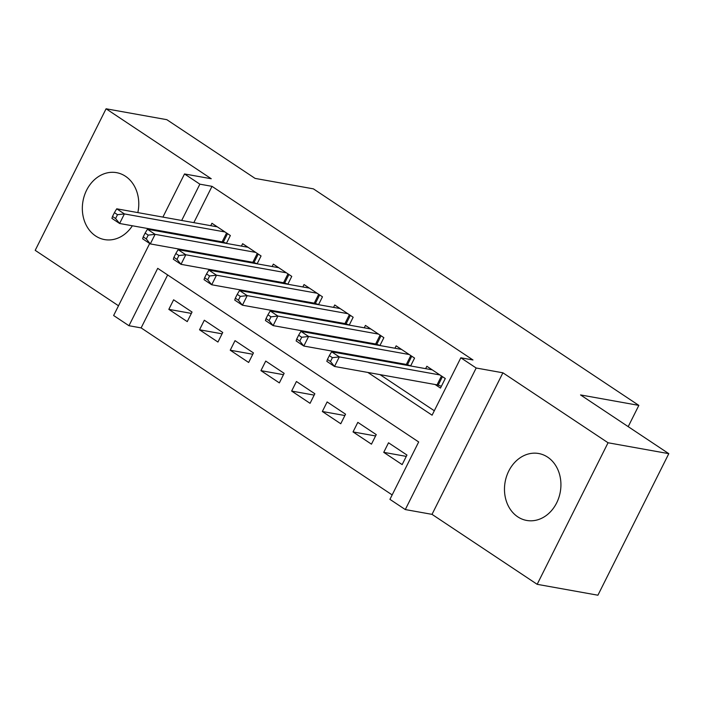 <?xml version="1.0" encoding="UTF-8"?>
<svg xmlns="http://www.w3.org/2000/svg" width="704" height="704" viewBox="0 0 704 704"><rect width="100%" height="100%" fill="white"/><g stroke="black" fill="none" stroke-linecap="round" stroke-linejoin="round"><path stroke-width="1.06" d="M137.834 212.599A34.003 28.019 -79.8 0 0 125.497 176.282A34.003 28.019 -79.8 0 0 116.556 172.656A34.003 28.019 -79.8 0 0 84.41 195.527A34.003 28.019 -79.8 0 0 95.612 235.963A34.003 28.019 -79.8 0 0 104.553 239.589A34.003 28.019 -79.8 0 0 132.37 225.773M517.757 516.833A34.003 28.019 -79.8 0 0 526.698 520.45A34.003 28.019 -79.8 0 0 558.853 497.578A34.003 28.019 -79.8 0 0 547.642 457.142A34.003 28.019 -79.8 0 0 538.701 453.517A34.003 28.019 -79.8 0 0 506.554 476.388A34.003 28.019 -79.8 0 0 517.757 516.833M167.649 274.947L141.126 327.906L128.973 325.723L113.626 315.515L149.688 243.496M628.206 426.642L638.845 405.39L313.412 188.866L255.094 178.402L166.83 119.68L106.084 108.786L35.2 250.342L118.501 305.774M638.845 405.39L580.536 394.926L668.8 453.658L597.916 595.214L537.17 584.32L608.054 442.763L502.902 372.803L476.177 368.007L405.293 509.564L389.937 499.356L418.678 441.962L157.714 268.338L128.973 325.723M502.902 372.803L432.018 514.36L537.17 584.32M432.018 514.36L405.293 509.564M141.126 327.906L392.154 494.921M668.8 453.658L608.054 442.763M226.415 243.408L230.358 235.532L211.939 223.274L210.742 225.676M257.118 263.833L261.061 255.957L242.642 243.707L241.437 246.101M287.822 284.258L291.764 276.382L273.337 264.132L272.14 266.526M318.525 304.682L322.467 296.815L304.04 284.557L302.843 286.95M349.219 325.107L353.162 317.24L334.743 304.982L333.546 307.375M379.922 345.541L383.865 337.665L365.446 325.406L364.25 327.809M410.626 365.966L414.568 358.09L396.15 345.84L394.944 348.234M406.278 456.386L383.742 452.346L402.16 464.605L406.956 455.039L388.529 442.781L383.742 452.346M375.575 435.961L353.038 431.922L371.457 444.171L376.253 434.614L357.826 422.356L353.038 431.922M344.872 415.536L322.335 411.497L340.762 423.746L345.55 414.181L327.131 401.931L322.335 411.497M314.169 395.111L291.641 391.063L310.059 403.322L314.846 393.756L296.428 381.498L291.641 391.063M283.474 374.678L260.938 370.638L279.356 382.897L284.143 373.331L265.725 361.073L260.938 370.638M252.771 354.253L230.234 350.214L248.653 362.472L253.449 352.906L235.022 340.648L230.234 350.214M222.068 333.828L199.531 329.789L217.95 342.038L222.746 332.482L204.318 320.223L199.531 329.789M192.042 312.048L173.624 299.798L168.828 309.355L187.255 321.614L192.042 312.048M367.858 372.451L432.089 415.184L460.83 357.79L472.974 359.973L212.01 186.349L193.838 222.64M187.334 235.629L186.982 236.333M195.8 252.067L197.375 253.114M226.503 272.492L228.078 273.548M257.198 292.926L258.782 293.973M287.901 313.35L289.485 314.398M318.604 333.775L320.179 334.822M349.307 354.2L350.882 355.247M380.01 374.625L434.306 410.758M435.107 384.507L440.484 388.08L445.271 378.523L426.853 366.265L425.647 368.658M404.404 364.082L405.988 365.13M373.701 343.658L375.285 344.705M343.006 323.233L344.582 324.28M312.303 302.799L313.878 303.855M281.6 282.374L283.175 283.422M250.897 261.95L252.472 262.997M220.194 241.525L221.778 242.572M162.906 217.096L184.51 173.958L211.244 178.746L106.084 108.786M184.51 173.958L199.866 184.166L181.685 220.466M212.01 186.349L199.866 184.166M460.83 357.79L476.177 368.007M156.05 230.789L156.402 230.085M183.647 249.894L185.231 250.941M214.35 270.318L215.934 271.366M245.054 290.743L246.629 291.79M275.757 311.168L277.332 312.215M306.46 331.593L308.035 332.649M337.154 352.026L338.738 353.074M175.182 233.446L174.83 234.15M191.365 313.403L168.828 309.355M439.894 374.942L339.31 356.902L331.628 351.798L432.221 369.838M441.39 386.267L438.178 385.167A4.356 0.836 26.6 0 0 437.052 384.859L334.514 366.467L326.841 361.363L327.422 359.462L330.493 361.504L332.411 357.676L329.34 355.634L327.422 359.462M332.411 357.676L339.31 356.902L334.514 366.467L330.493 361.504M331.628 351.798L329.34 355.634M409.191 354.517L308.607 336.477L300.934 331.373L401.518 349.413M410.687 365.842L407.475 364.742A4.356 0.836 26.6 0 0 406.349 364.434L303.811 346.042L296.138 340.938L296.718 339.029L299.79 341.079L301.708 337.251L298.637 335.21L296.718 339.029M301.708 337.251L308.607 336.477L303.811 346.042L299.79 341.079M300.934 331.373L298.637 335.21M378.497 334.092L277.904 316.052L270.23 310.948L370.814 328.988M379.984 345.418L376.781 344.318A4.356 0.836 26.6 0 0 375.646 344.001L273.117 325.618L265.434 320.514L266.015 318.604L269.086 320.646L271.005 316.826L267.934 314.785L266.015 318.604M271.005 316.826L277.904 316.052L273.117 325.618L269.086 320.646M270.23 310.948L267.934 314.785M347.794 313.667L247.201 295.627L239.527 290.514L340.12 308.554M349.281 324.993L346.078 323.884A4.356 0.836 26.6 0 0 344.942 323.576L242.414 305.193L234.74 300.08L235.321 298.179L238.392 300.221L240.302 296.393L237.23 294.351L235.321 298.179M240.302 296.393L247.201 295.627L242.414 305.193L238.392 300.221M239.527 290.514L237.23 294.351M317.09 293.234L216.498 275.202L208.824 270.09L309.417 288.13M318.586 304.559L315.374 303.459A4.356 0.836 26.6 0 0 314.248 303.151L211.71 284.768L204.037 279.655L204.618 277.754L207.689 279.796L209.598 275.968L206.536 273.926L204.618 277.754M209.598 275.968L216.498 275.202L211.71 284.768L207.689 279.796M208.824 270.09L206.536 273.926M286.387 272.809L185.803 254.769L178.121 249.665L278.714 267.705M287.883 284.134L284.671 283.034A4.356 0.836 26.6 0 0 283.545 282.726L181.007 264.334L173.334 259.23L173.914 257.33L176.986 259.371L178.904 255.543L175.833 253.502L173.914 257.33M178.904 255.543L185.803 254.769L181.007 264.334L176.986 259.371M178.121 249.665L175.833 253.502M255.684 252.384L155.1 234.344L147.426 229.24L248.01 247.28M257.18 263.71L253.968 262.61A4.356 0.836 26.6 0 0 252.842 262.302L150.304 243.91L142.63 238.806L143.211 236.896L146.282 238.946L148.201 235.118L145.13 233.077L143.211 236.896M148.201 235.118L155.1 234.344L150.304 243.91L146.282 238.946M147.426 229.24L145.13 233.077M224.99 231.959L124.397 213.919L116.723 208.815L217.307 226.855M226.477 243.285L223.274 242.185A4.356 0.836 26.6 0 0 222.138 241.868L119.61 223.485L111.927 218.381L112.508 216.471L115.579 218.513L117.498 214.694L114.426 212.643L112.508 216.471M117.498 214.694L124.397 213.919L119.61 223.485L115.579 218.513M116.723 208.815L114.426 212.643M442.446 376.64L438.178 385.167M441.487 375.998L437.052 384.859M411.752 356.215L407.475 364.742M410.784 355.573L406.349 364.434M381.049 335.79L376.781 344.318M380.081 335.148L375.646 344.001M350.346 315.366L346.078 323.884M349.378 314.723L344.942 323.576M319.642 294.932L315.374 303.459M318.683 294.298L314.248 303.151M288.939 274.507L284.671 283.034M287.98 273.865L283.545 282.726M258.236 254.082L253.968 262.61M257.277 253.44L252.842 262.302M227.542 233.658L223.274 242.185M226.574 233.015L222.138 241.868"/></g></svg>

